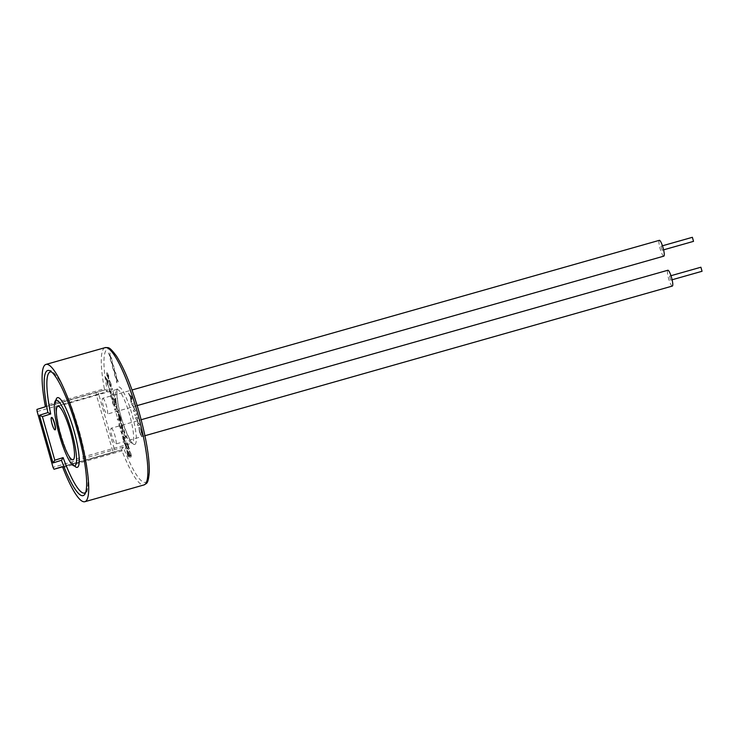 <?xml version="1.0" encoding="UTF-8"?>
<svg xmlns="http://www.w3.org/2000/svg" width="739" height="739" viewBox="0 0 739 739"><rect width="100%" height="100%" fill="white"/><g stroke="black" fill="none" stroke-linecap="round" stroke-linejoin="round"><path stroke-width="0.55" stroke-dasharray="3.69 2.77" d="M669.534 276.118L670.689 280.173L669.534 276.118L670.966 275.712M661.008 246.198L662.162 250.253L661.008 246.198M102.703 398.293A8.221 1.543 74.2 0 1 102.712 398.293A8.221 1.543 74.2 0 1 106.425 405.757A8.221 1.543 74.2 0 1 107.201 414.108L107.201 414.108A8.221 1.543 74.2 0 1 103.478 406.644A8.221 1.543 74.2 0 1 102.703 398.293L132.022 389.98M111.229 428.214L111.229 428.214A8.221 1.543 74.2 0 1 114.951 435.677A8.221 1.543 74.2 0 1 115.727 444.028A8.221 1.543 74.2 0 1 115.718 444.028A8.221 1.543 74.2 0 1 112.005 436.564A8.221 1.543 74.2 0 1 111.229 428.214L141.158 419.724M45.181 406.819L104.347 390.035L107.386 391.347L104.365 388.816L45.199 405.6M107.155 383.504L107.506 384.714L108.097 381.028L105.298 376.992L106.379 378.978L107.525 384.714L108.116 381.019L105.326 376.982L107.377 382.433L107.155 383.504M108.892 387.827L108.014 384.816L108.873 387.836M110.046 393.176L110.887 393.767C111.386 393.887 111.386 392.945 110.915 390.931C110.259 388.973 109.76 388.187 109.409 388.575C108.919 388.455 108.91 389.398 109.39 391.411L110.915 393.767C111.404 393.887 111.413 392.936 110.933 390.922C110.277 388.973 109.778 388.187 109.427 388.566C108.938 388.446 108.929 389.388 109.409 391.402L110.074 393.166M111.829 399.411L112.67 400.002C113.159 400.122 113.169 399.18 112.688 397.166C112.032 395.217 111.534 394.423 111.192 394.811C110.693 394.691 110.693 395.633 111.164 397.647L112.688 400.002C113.178 400.122 113.187 399.171 112.716 397.157C112.06 395.208 111.552 394.423 111.21 394.802C110.721 394.681 110.711 395.633 111.183 397.637L111.848 399.402M113.603 405.646L114.443 406.238C114.933 406.358 114.942 405.415 114.471 403.402C113.815 401.453 113.307 400.658 112.965 401.046C112.476 400.926 112.467 401.868 112.938 403.882L114.462 406.238C114.951 406.358 114.961 405.406 114.49 403.392C113.834 401.443 113.335 400.658 112.984 401.037C112.494 400.917 112.485 401.868 112.965 403.873L113.621 405.637M115.949 408.602L114.443 409.073L114.739 410.108L115.912 409.739L116.402 411.623L115.968 408.593L114.443 409.073L114.739 410.108M117.067 416.51L116.208 413.498L117.048 416.519M118.794 418.579L117.279 419.05L117.575 420.085L118.757 419.724L119.247 421.609L118.813 418.57L117.279 419.05M119.995 428.093L120.836 428.694C121.325 428.814 121.335 427.863 120.863 425.849C120.208 423.9 119.709 423.114 119.358 423.493C118.868 423.373 118.859 424.315 119.339 426.329L120.863 428.685C121.353 428.805 121.362 427.853 120.882 425.849C120.226 423.89 119.727 423.105 119.376 423.484C118.887 423.364 118.877 424.315 119.358 426.329L119.995 428.093M120.688 431.003L122.554 435.4L122.175 430.532L121.251 430.828L120.956 429.784L120.688 431.003L122.572 435.391L122.194 430.532L121.27 430.819L120.78 429.839L120.706 430.994M124.097 441.257L124.032 439.594L124.688 440.73L124.42 438.338L123.376 436.158L123.422 437.451L122.609 436.056L122.886 438.8L124.097 441.257L124.06 439.594L124.706 440.721L124.438 438.329L123.395 436.149L123.45 437.442L122.628 436.056L122.905 438.8L124.115 441.248M125.51 447.945L125.842 449.081L127.348 448.61L125.168 442.504L125.371 444.786L123.875 442.19L126.193 447.732L125.51 447.945L125.861 449.081L127.367 448.61L125.187 442.495L125.39 444.776L123.893 442.181L125.879 446.55L126.212 447.723L125.538 447.936M127.385 453.912L126.738 450.393L127.173 453.857C127.93 456.332 128.549 457.506 129.029 457.367C129.482 457.173 129.38 455.843 128.734 453.395L127.404 450.402L128.706 456.222L127.385 453.912L127.108 451.52M110.471 360.373L110.425 357.122L111.857 359.487L111.469 358.11L110.416 356.438L109.991 352.937L110.009 355.745L108.365 352.993L110.037 356.484L110.444 360.383L110.407 357.131L111.838 359.487L110.397 356.447L109.972 352.946L110.009 355.745L108.347 353.002L110.019 356.494L110.444 360.383M112.596 367.856L112.54 364.613L113.991 366.969L112.55 363.921L112.125 360.42L112.143 363.228L110.48 360.484L112.171 363.967L112.577 367.865L112.54 364.613L113.972 366.978L112.531 363.93L112.106 360.429L112.143 363.228L110.48 360.484L112.152 363.976L112.577 367.865M114.73 375.338L114.665 372.096L116.115 374.451L114.684 371.403L114.259 367.902L114.296 370.701L112.633 367.957L114.305 371.449L114.711 375.347L114.665 372.096L116.097 374.461L115.709 373.075L114.656 371.412L114.231 367.911L114.268 370.71L112.605 367.967L114.277 371.458L114.711 375.347M116.448 381.435L116.845 382.83L116.799 379.578L118.231 381.943L117.843 380.567L116.79 378.895L116.365 375.394L116.402 378.192L114.739 375.449L116.411 378.941L116.845 382.83M116.864 382.82L116.799 379.578L118.249 381.934L116.79 378.895L116.365 375.394M108.531 379.125L106.952 373.962L109.039 378.627L108.651 375.68L107.331 372.825L108.513 377.232L106.638 372.816L107.026 375.902L108.513 379.135L106.933 373.971L109.021 378.636L108.633 375.689L107.331 372.825L108.485 377.241L106.61 372.825L107.007 375.902L108.513 379.135M109.418 383.707L108.772 380.188L109.215 383.652C109.963 386.127 110.582 387.301 111.062 387.162C111.515 386.959 111.413 385.638 110.767 383.19L109.437 380.197L110.61 383.301L110.739 386.017L109.418 383.707L109.15 381.315M110.711 388.862L111.044 389.998L112.55 389.527L112.226 388.381L110.711 388.862L111.044 389.998M113.843 394.672L112.956 390.876L113.52 393.527L112.189 393.942L112.494 395.097L113.824 394.672L114.739 397.222L112.938 390.876L113.501 393.527L112.171 393.952L112.494 395.097L113.824 394.672M113.501 398.626L115.182 404.547L116.697 404.076L115.062 398.358L116.199 402.986L115.727 403.134L114.342 398.931L115.561 403.189L115.035 403.355L113.501 398.626L115.21 404.547L116.716 404.076L115.062 398.358M118.683 410.967L116.448 407.438L117.575 407.087L117.242 405.942L115.737 406.413L118.314 411.152L117.187 411.512L117.492 412.658L119.007 412.186L116.429 407.448L117.556 407.087L117.224 405.951L115.718 406.422L118.295 411.161L117.168 411.512L117.492 412.658L119.025 412.177L118.656 410.976M118.896 415.272L119.69 417.406L118.739 414.08L118.185 414.256L118.905 417.674C119.672 420.269 120.318 421.563 120.845 421.572C121.307 421.304 121.178 419.881 120.475 417.276L119.09 414.117L120.743 420.029L119.108 417.72L118.609 415.364L119.69 417.406M122.083 428.768L122.434 429.978L123.025 426.292L120.226 422.255L121.298 424.241L122.452 429.978L122.674 424.99L120.245 422.246L121.325 424.241L122.101 428.759M124.485 437.183L124.808 438.329L126.314 437.857L125.824 436.139L123.93 434.356L124.577 431.761L124.097 430.061L122.591 430.532L122.914 431.678L124.189 431.28L123.866 435.031L125.759 436.786L124.485 437.183L124.808 438.329M127.625 448.203L127.949 449.349L129.454 448.869L127.274 442.763L127.477 445.044L125.981 442.449L127.967 446.818L127.967 449.34L129.473 448.869L127.293 442.763L127.496 445.035L125.999 442.439L127.986 446.809L128.318 447.982L127.644 448.194M129.307 454.106C130.055 456.591 130.674 457.755 131.163 457.626L130.858 453.644L129.528 450.661L130.701 453.755L130.831 456.48L129.51 454.162L128.845 450.651L129.288 454.115C130.036 456.591 130.655 457.764 131.136 457.626C131.588 457.432 131.487 456.102 130.84 453.654L129.51 450.67L130.683 453.764L130.812 456.48L129.491 454.171L128.863 450.642L129.288 454.115M130.84 401.323L131.274 402.838L132.013 398.219L131.551 396.612L128.521 393.176L129.861 395.67L131.293 402.829L132.032 398.219L131.57 396.603L128.54 393.176L131.108 399.984L130.84 401.323M133.353 410.154L133.759 411.586L135.643 410.995L135.219 409.48L132.429 405.064L133.833 404.63L133.426 403.198L131.542 403.79L134.766 409.711L133.353 410.154L133.759 411.586M134.858 415.346L136.743 414.755L136.336 413.323L134.452 413.914L134.84 415.355L136.724 414.764L136.309 413.332L134.433 413.923L134.84 415.355M139.662 425.017L139.255 423.586L138.461 423.835L137.075 418.893L137.851 418.653L137.445 417.221L135.56 417.812L135.967 419.244L136.863 418.967L138.267 423.9L137.371 424.177L137.759 425.618L139.643 425.027L139.237 423.595L138.461 423.835L137.057 418.902L137.833 418.662L137.426 417.23L135.542 417.821L135.948 419.253L136.844 418.967L138.248 423.909L137.352 424.186L137.759 425.618L139.643 425.027M139.689 431.641L138.877 427.244L139.431 431.576C140.373 434.671 141.14 436.139 141.749 435.964C142.313 435.724 142.184 434.061 141.371 431.003L139.708 427.262L141.177 431.133L141.343 434.541C140.937 434.8 140.382 433.839 139.689 431.641L138.904 427.234L139.431 431.576C140.392 434.671 141.158 436.13 141.768 435.964L141.749 435.964C142.331 435.714 142.202 434.061 141.389 430.994L141.371 431.003M672.351 286.058A8.221 1.543 74.2 0 1 668.629 278.566A8.221 1.543 74.2 0 1 667.862 270.243M663.825 256.137A8.221 1.543 74.2 0 1 660.112 248.646A8.221 1.543 74.2 0 1 659.336 240.323M62.88 467.667L122.046 450.882L123.274 447.132L121.39 449.875L62.233 466.66L113.215 452.444A2.106 2.069 72.6 0 0 114.573 449.866L98.675 394.081L107.386 391.347A69.244 12.979 74.2 0 1 107.608 349.113A69.244 12.979 74.2 0 1 138.96 411.817A69.244 12.979 74.2 0 1 145.546 482.299A69.244 12.979 74.2 0 1 123.274 447.132L53.042 467.344M51.665 417.424A6.42 1.201 -105.8 0 0 52.266 423.937A6.42 1.201 -105.8 0 0 55.176 429.784M693.524 241.357L692.369 237.302M702.05 271.278L700.895 267.222M141.389 430.994L139.708 427.262L141.177 431.133C141.759 433.34 141.823 434.477 141.361 434.532L141.343 434.541M141.361 434.532C140.955 434.8 140.41 433.83 139.708 431.641M133.787 411.577L135.671 410.986L132.447 405.064L133.851 404.621L133.445 403.189L131.542 403.79L134.784 409.711L133.371 410.154M131.431 398.284L131.209 399.485L130.221 396.021L131.579 397.48L131.182 399.485L130.203 396.03L131.56 397.48L131.413 398.284M128.494 447.926L127.616 443.899L128.974 447.779L128.475 447.936L127.588 443.908L128.956 447.788L128.475 447.936M124.826 438.319L126.332 437.848L125.842 436.13L123.949 434.356L124.605 431.761L124.115 430.052L122.609 430.532L122.933 431.668L124.207 431.271L123.866 435.031L125.778 436.777L124.503 437.183M122.563 426.329L122.378 427.29L121.593 424.528L122.683 425.692L122.36 427.299L121.575 424.537L122.545 426.338M119.709 417.396L118.767 414.071L118.203 414.246L118.924 417.674C119.69 420.26 120.337 421.563 120.863 421.563C121.325 421.304 121.205 419.872 120.494 417.276L119.108 414.108L120.328 417.35L120.549 420.417L119.108 417.72L118.914 415.272M115.09 398.358L116.217 402.986L115.727 403.134L114.536 398.866L115.58 403.18L115.035 403.355L113.677 398.57M111.062 389.998L112.568 389.518L112.245 388.381L110.739 388.853M109.169 381.306L109.215 383.652C109.982 386.118 110.601 387.291 111.09 387.153L110.785 383.181L109.455 380.197L110.628 383.292L110.758 386.017L109.437 383.698M116.383 375.384L116.42 378.183L114.757 375.44L116.429 378.931L116.466 381.426M127.136 451.511L127.2 453.848C127.949 456.323 128.568 457.496 129.048 457.358L129.029 457.367C129.501 457.164 129.399 455.834 128.752 453.386L127.422 450.402L128.595 453.497L128.725 456.222L127.404 453.903M126.387 447.668L125.501 443.64L126.868 447.52L126.36 447.677L125.482 443.649L126.849 447.52L126.36 447.677M124.411 439.687L123.69 437.192L124.392 439.687M123.819 440.213L122.923 437.091L123.801 440.213M122.203 434.107L121.565 431.862L122.111 431.687L122.184 434.116L121.547 431.862L122.083 431.696L122.184 434.116M120.568 427.641L119.533 426.274L119.672 424.528L120.919 427.022L120.54 427.65L119.506 426.274L119.653 424.528L120.688 425.913L120.54 427.65M117.307 419.041L117.575 420.085L118.776 419.715L119.247 421.609L118.813 418.57M114.757 410.108L115.931 409.739L116.42 411.623L115.968 408.593M114.166 405.194L113.132 403.817L113.279 402.081L114.517 404.575L114.148 405.203L113.113 403.827L113.261 402.081L114.296 403.466L114.148 405.203M112.393 398.958L111.358 397.582L111.506 395.845L112.744 398.339L112.374 398.968L111.34 397.591L111.487 395.845L112.522 397.231L112.374 398.968M110.619 392.723L109.584 391.347L109.732 389.601L110.767 390.986L110.601 392.732L109.566 391.356L109.705 389.61L110.748 390.996L110.601 392.732M107.635 381.075L107.451 382.035L106.665 379.264L107.755 380.428L107.432 382.035L106.647 379.273L107.617 381.075M74.519 465.921A36.22 6.79 74.2 0 1 60.884 434.347A36.22 6.79 74.2 0 1 55.896 400.326M85.696 492.34A62.917 11.787 -105.8 0 0 78.759 429.276A62.917 11.787 -105.8 0 0 51.536 371.966M134.766 444.462A29.902 5.607 -105.8 0 0 131.921 414.025A29.902 5.607 -105.8 0 0 118.379 386.95A29.902 5.607 -105.8 0 0 121.224 417.387A29.902 5.607 -105.8 0 0 134.766 444.462M116.965 389.545A27.796 5.21 74.2 0 1 116.993 389.536A27.796 5.21 74.2 0 1 129.574 414.782A27.796 5.21 74.2 0 1 132.198 443.003A27.796 5.21 74.2 0 1 132.17 443.012A27.796 5.21 74.2 0 1 119.589 417.766A27.796 5.21 74.2 0 1 116.965 389.545M105.04 347.653A71.35 13.367 -105.8 0 0 104.365 388.816L104.347 390.035L96.107 392.621L36.95 409.406M37.153 411.549L96.31 394.765L113.159 452.462A2.106 2.106 0 0 0 113.215 452.444A2.106 2.069 72.6 0 1 113.159 452.462L62.473 466.845L121.39 449.875L122.046 450.882A71.35 13.367 -105.8 0 0 143.994 484.932M96.31 394.765L98.675 394.081A2.106 2.069 72.6 0 0 96.107 392.621L96.31 394.765M662.449 245.791L661.017 246.198M56.404 400.076L55.988 401.231C55.037 404.085 55.887 412.02 58.529 425.017C63.203 447.825 74.584 468.544 75.073 465.866M47.666 370.507C51.065 370.849 50.963 368.484 58.529 378.71C65.623 390.22 72.394 407.134 78.851 429.461C85.04 451.778 88.126 469.634 88.098 483.047C87.054 495.518 85.826 493.55 83.295 495.583L83.174 495.62M57.836 406.321L117.427 389.277C118.009 389.093 115.46 387.855 118.277 404.889C121.501 424.445 132.263 445.709 132.678 443.003L73.013 459.797M53.069 462.919L61.522 460.268M144.936 435.733L115.718 444.028M137.168 405.6L107.201 414.108M663.594 249.847L662.162 250.253M672.12 279.767L670.689 280.173"/><path stroke-width="1.11" d="M51.462 417.48A6.42 1.201 74.2 0 1 51.471 417.48A6.42 1.201 74.2 0 1 54.381 423.318A6.42 1.201 74.2 0 1 54.991 429.839A6.42 1.201 74.2 0 1 54.982 429.839A6.42 1.201 74.2 0 1 52.072 424.01A6.42 1.201 74.2 0 1 51.462 417.48L51.675 417.424A6.42 1.201 -105.8 0 0 51.665 417.424A6.42 1.201 -105.8 0 1 54.575 423.262A6.42 1.201 -105.8 0 1 55.185 429.784L55.176 429.784A6.42 1.201 -105.8 0 0 55.185 429.784L54.982 429.839M670.966 275.712L700.895 267.222L702.05 271.278L672.12 279.767M692.369 237.302L693.524 241.357L663.594 249.847M132.022 389.98L659.345 240.323A8.221 1.543 74.2 0 1 659.345 240.323A8.221 1.543 74.2 0 1 663.068 247.787A8.221 1.543 74.2 0 1 663.844 256.128A8.221 1.543 74.2 0 1 663.834 256.137A8.221 1.543 74.2 0 1 663.825 256.137M141.158 419.724L667.871 270.243A8.221 1.543 74.2 0 1 667.871 270.243A8.221 1.543 74.2 0 1 671.585 277.707A8.221 1.543 74.2 0 1 672.361 286.048A8.221 1.543 74.2 0 1 672.361 286.058A8.221 1.543 74.2 0 1 672.351 286.058L144.936 435.733M56.081 400.252A34.114 6.392 -105.8 0 0 59.296 434.892A34.114 6.392 -105.8 0 0 74.741 465.875A34.114 6.392 -105.8 0 0 74.768 465.866A34.114 6.392 -105.8 0 0 71.544 431.225A34.114 6.392 -105.8 0 0 56.109 400.242A34.114 6.392 -105.8 0 0 56.081 400.252M47.878 412.593L50.705 413.979L42.382 416.593L39.435 415.253L53.014 462.937L61.466 460.277A65.032 12.184 -105.8 0 0 83.174 495.62A65.032 12.184 -105.8 0 0 83.239 495.601A65.032 12.184 -105.8 0 0 77.096 429.571A65.032 12.184 -105.8 0 0 47.666 370.507A65.032 12.184 -105.8 0 0 47.61 370.516A65.032 12.184 -105.8 0 0 47.878 412.593L39.435 415.253M73.041 459.787A27.796 5.21 74.2 0 1 73.013 459.797A27.796 5.21 74.2 0 1 60.432 434.55A27.796 5.21 74.2 0 1 57.808 406.33A27.796 5.21 74.2 0 1 57.836 406.321A27.796 5.21 74.2 0 1 70.417 431.567A27.796 5.21 74.2 0 1 73.041 459.787M45.873 364.438A71.35 13.367 74.2 0 1 45.947 364.419A71.35 13.367 74.2 0 1 78.232 429.23A71.35 13.367 74.2 0 1 84.967 501.679A71.35 13.367 74.2 0 1 84.902 501.698A71.35 13.367 74.2 0 1 62.88 467.667L62.233 466.66L53.993 469.247L62.473 466.845L53.993 469.247L53.042 467.344L37.153 411.549L36.95 409.406L45.181 406.819L45.199 405.6A71.35 13.367 74.2 0 1 45.873 364.438M42.382 416.593L54.806 460.221L53.014 462.937M54.806 460.221L63.129 457.607L61.522 460.268M55.896 400.326A36.22 6.79 74.2 0 1 57.494 397.656A36.22 6.79 74.2 0 1 73.891 430.458A36.22 6.79 74.2 0 1 77.336 467.334A36.22 6.79 74.2 0 1 74.519 465.921M51.536 371.966A62.917 11.787 -105.8 0 0 50.178 371.985A62.917 11.787 -105.8 0 0 50.705 413.979M63.129 457.607A62.917 11.787 -105.8 0 0 84.652 493.005A62.917 11.787 -105.8 0 0 85.696 492.34M143.994 484.932A71.35 13.367 -105.8 0 0 144.059 484.913A71.35 13.367 -105.8 0 0 144.133 484.886A71.35 13.367 -105.8 0 0 137.389 412.445A71.35 13.367 -105.8 0 0 105.104 347.635A71.35 13.367 -105.8 0 0 105.04 347.653M692.378 237.302L662.449 245.791M45.947 364.419L105.104 347.635C108.476 347.986 108.467 345.418 116.513 356.106C124.392 368.669 131.939 387.421 139.154 412.371C146.073 437.312 149.454 457.136 149.315 471.842C148.105 484.932 146.691 482.853 144.188 484.876L84.902 501.698M663.834 256.137L137.168 405.6"/></g></svg>

